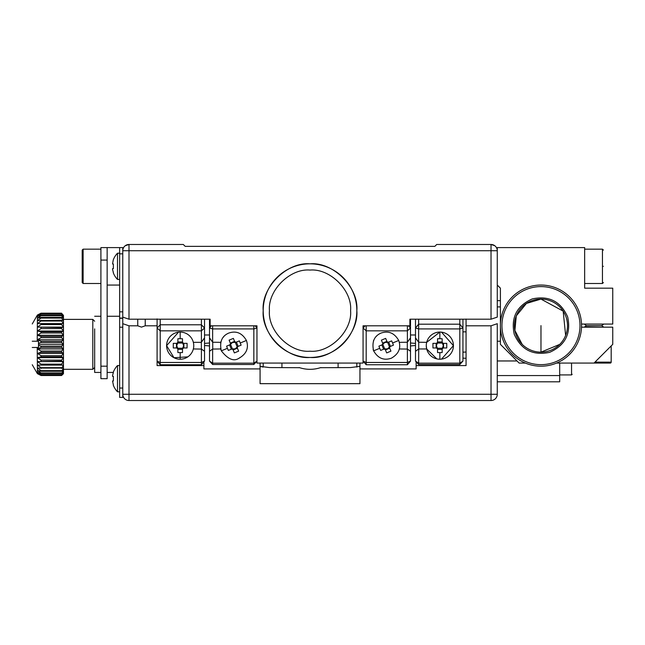 <?xml version="1.0" encoding="UTF-8"?>
<svg xmlns="http://www.w3.org/2000/svg" width="645" height="645" viewBox="0 0 645 645"><rect width="100%" height="100%" fill="white"/><g stroke="black" fill="none" stroke-linecap="round" stroke-linejoin="round"><path stroke-width="0.97" d="M176.907 347.961L177.593 347.961L176.714 345.647L177.593 343.342L176.907 343.342A4.007 4.007 0 0 1 177.875 342.374L177.875 343.059L182.495 343.059L182.495 342.374A4.007 4.007 0 0 1 183.462 343.342L182.777 343.342L183.656 345.647L182.777 347.961L183.462 347.961A4.007 4.007 0 0 1 182.495 348.929L182.495 348.244L177.875 348.244L177.875 348.929A4.007 4.007 0 0 1 176.907 347.961L173.279 347.961L173.279 343.342L176.907 343.342M176.488 343.342L176.488 347.961M183.881 347.961L183.881 343.342M183.462 343.342L187.09 343.342L187.09 347.961L183.462 347.961M177.875 349.348L182.495 349.348M182.495 348.929L182.495 352.557L180.181 352.63L177.875 352.557L177.875 348.929M182.495 341.955L177.875 341.955M177.875 342.374L177.875 338.746L180.181 338.673L182.495 338.746L182.495 342.374M178.512 332.175L166.612 345.647L173.997 357.733L187.856 356.854M180.181 359.225A13.577 13.577 0 0 1 166.612 345.647A13.577 13.577 0 0 1 180.181 332.07A13.577 13.577 0 0 1 193.758 345.647A13.577 13.577 0 0 1 180.181 359.225L180.181 352.63M129 400.521L491.03 400.521L491.03 394.28L122.76 394.28A6.24 6.24 0 0 0 129 400.521L129 325.798L122.76 323.685L122.76 318.074L119.639 318.074L119.639 327.209L122.76 327.209L122.76 397.401L119.639 397.401L119.639 327.209M113.246 384.992L113.246 384.992A18.729 18.729 0 0 0 117.503 391.789L117.503 365.57A18.729 18.729 0 0 0 113.246 372.358L113.246 372.358M113.375 372.423L112.552 375.559L112.552 376.366L113.375 376.366L113.375 380.985L112.552 380.985L113.375 384.928M113.375 380.985L112.883 380.985M112.883 376.366L113.375 376.366M38.49 345.397L38.49 344.349L63.46 344.349L61.589 346.163L41.014 346.163L38.49 345.397L41.014 346.163L38.49 345.397L38.49 347.47L37.233 347.47L37.426 373.681L41.014 375.503L61.589 375.503L41.014 375.406L37.426 373.326L41.014 374.834L61.589 374.543L41.014 374.543L37.426 372.246L38.224 373.326M37.426 372.246L41.014 373.415L61.589 373.415L63.46 372.246L61.589 374.543M61.589 372.931L41.014 372.931L37.426 370.488L41.014 371.278L61.589 371.278L63.46 370.488L61.589 373.415M61.589 370.625L41.014 370.625L37.426 368.077L63.46 368.077L61.589 371.278M61.589 367.666L41.014 367.666L37.426 365.094L63.46 365.094L61.589 368.48M61.589 375.503L63.46 373.681L63.46 361.587L61.589 364.135L41.014 364.135L37.426 361.587L61.589 361.192L61.589 360.112L41.014 360.112L37.426 357.669L41.014 356.87L61.589 356.87L63.46 357.669L61.589 360.112M61.589 355.701L41.014 355.701L37.426 353.412L41.014 352.243L61.589 352.243L63.46 353.412L61.589 355.701L61.589 356.87M61.589 351.017L41.014 351.017L37.426 348.937L41.014 347.421L61.589 347.421L63.46 348.937L61.589 351.017L61.589 352.243M37.233 347.47L32.25 347.47C32.25 369.899 32.25 369.899 32.25 347.47M38.49 344.349L38.49 343.293L41.014 342.527L61.589 342.527L63.46 344.349L63.46 339.754L61.589 341.269L61.589 342.527M61.589 374.834L63.46 373.326L61.589 375.406M61.589 364.135L61.589 365.094L63.46 365.094M61.589 361.192L63.46 361.587L63.46 344.349M61.589 346.163L61.589 347.421M61.589 341.269L41.014 341.269L37.426 339.754L41.014 337.674L61.589 337.674L63.46 339.754L63.46 335.279L61.589 336.448L61.589 337.674M61.589 336.448L41.014 336.448L37.426 335.279L41.014 332.989L61.589 332.989L63.46 335.279L63.46 331.03L61.589 331.82L61.589 332.989M61.589 331.82L41.014 331.82L37.426 331.03L41.014 328.579L61.589 328.579L63.46 331.03L63.46 327.104L61.589 327.507L61.589 328.579M61.589 327.507L37.426 327.104L41.014 324.564L61.589 324.564L63.46 327.104L63.46 323.605L61.589 323.605L61.589 324.564M61.589 321.033L63.46 323.605L37.426 323.605L41.014 321.033L61.589 321.033L61.589 320.21L37.426 320.613L41.014 318.074L61.589 318.074L63.46 320.613L61.589 320.21M63.46 323.605L63.46 318.211L61.589 317.413L61.589 318.074M61.589 317.413L41.014 317.413L37.426 318.211L41.014 315.76L61.589 315.76L63.46 318.211L63.46 316.445L61.589 315.276L61.589 315.76M61.589 315.276L41.014 315.276L37.426 316.445L41.014 314.155L61.589 314.155L63.46 316.445L63.46 315.373L61.589 314.155M61.589 313.857L41.014 313.857L37.426 315.373L41.014 313.293L61.589 313.293L63.46 315.373L61.589 313.293M61.589 313.188L41.014 313.188L37.426 315.01L37.233 341.229L38.49 341.229L38.49 343.293L41.014 342.527L41.014 341.269M94.67 367.44L92.799 369.311L92.799 319.38L63.46 319.38M39.127 323.605L41.014 323.605L37.426 323.605L41.014 321.033L41.014 320.21M33.25 341.229L32.25 341.229C32.25 318.799 32.25 318.799 32.25 341.229L37.233 341.229M63.46 327.104L37.426 327.104M63.46 331.03L37.426 331.03M63.46 335.279L37.426 335.279M63.46 339.754L37.426 339.754M63.46 348.937L37.426 348.937M63.46 353.412L37.426 353.412M63.46 357.669L37.426 357.669M63.46 361.587L37.426 361.587M41.014 364.135L41.014 365.094L37.426 365.094M94.67 328.877L94.67 372.431L100.91 372.439M500.399 300.651L497.271 300.651L497.271 285.05L500.399 288.17L500.399 344.349L519.12 363.07L525.361 363.07M497.271 306.899L500.399 306.899M559.691 363.07L559.691 375.559L497.271 375.559M497.271 381.8L559.691 381.8L559.691 375.559M497.271 360.966L517.016 360.966M572.179 363.07C572.179 377.559 572.179 377.559 572.179 363.07M415.501 319.202L415.501 361.111L418.629 364.498L418.718 348.961L426.684 348.961L436.802 358.878M415.501 337.835L418.629 342.237L418.629 328.918L415.501 328.031L418.629 324.193L459.821 324.193L459.821 328.918L418.629 328.918L418.629 319.202M459.821 319.202L459.821 324.193L462.941 328.031L462.941 319.202M441.519 359.12L453.427 345.647L441.519 332.175M439.85 332.078L426.684 342.334L418.629 342.237M415.501 361.111L418.629 363.159L459.821 363.159L459.821 328.918L462.941 328.031L462.941 361.111L459.821 363.159L459.821 364.498L418.629 364.498M418.718 348.961L418.718 342.334M418.629 349.058L415.501 351.259M459.821 364.498L462.941 361.111M437.536 342.374L437.536 343.059A3.467 3.467 0 0 0 437.262 343.342L436.568 343.342A4.007 4.007 0 0 1 437.536 342.374L437.536 338.746L439.85 338.673L439.85 332.07A13.577 13.577 0 0 0 426.272 345.647L426.684 348.961M442.438 343.342A3.467 3.467 0 0 0 442.156 343.059L442.156 342.374A4.007 4.007 0 0 1 443.123 343.342L442.438 343.342L443.317 345.647L442.438 347.961L443.123 347.961A4.007 4.007 0 0 1 442.156 348.929L442.156 348.244L437.536 348.244L437.536 348.929A4.007 4.007 0 0 1 436.568 347.961L432.948 347.961L432.948 343.342L436.568 343.342M437.536 343.059L442.156 343.059M436.568 347.961L437.262 347.961L436.375 345.647L437.262 343.342M439.85 332.07A13.577 13.577 0 0 1 453.427 345.647A13.577 13.577 0 0 1 439.85 359.225L439.85 352.63L437.536 352.557L437.536 348.929M439.85 338.673L442.156 338.746L442.156 341.955L437.536 341.955M442.156 341.955L442.156 338.746M446.751 343.342L443.123 343.342L446.751 343.342L446.751 347.961L443.123 347.961M442.156 352.557L442.156 348.929L442.156 352.557L439.85 352.63M437.536 349.348L442.156 349.348M436.157 343.342L436.157 347.961M443.542 347.961L443.542 343.342M426.272 345.647A13.577 13.577 0 0 0 439.85 359.225M193.347 342.334L201.321 342.334L204.53 337.835L204.53 351.259L201.409 349.058L201.409 364.739L204.53 361.111L204.53 351.259M204.53 361.111L201.409 362.466L160.21 362.466L157.09 361.111L160.21 364.739L160.21 330.837L157.09 328.031L160.21 324.79L201.409 324.79L201.409 330.837L160.21 330.837L160.21 319.202M201.409 319.202L201.409 324.79L204.53 328.031L204.53 319.202M204.53 337.835L204.53 328.031L201.409 330.837L201.409 342.237M201.321 342.334L201.409 349.058L193.347 348.961M201.409 364.739L160.21 364.739M299.49 367.698L269.441 367.561L260.08 366.352L263.2 367.086L263.2 363.07M359.95 366.352L350.59 367.561L320.541 367.698M260.08 363.07L260.08 383.67L359.95 383.67L359.95 368.916L416.13 368.916L416.13 365.586L466.061 365.586L466.061 325.798L491.03 325.798L491.03 394.28L497.271 394.28A6.24 6.24 0 0 1 491.03 400.521M299.207 367.561C306.415 369.916 313.623 369.916 320.831 367.561M145.23 319.202L145.23 325.798L141.481 327.12L137.74 325.798L137.74 319.202M491.03 325.798L497.271 323.685C497.271 284.324 497.271 284.324 497.271 323.685L497.271 394.28M122.76 323.685L122.76 327.209M209.52 345.962L204.53 345.47L209.52 345.954M415.501 345.47L410.51 345.962L415.501 345.47M466.061 358.289L462.941 358.128M145.23 325.798L157.09 325.798L157.09 365.586L203.901 365.586L203.901 368.916L260.08 368.916M203.901 361.837L203.901 365.586M416.13 361.789L416.13 365.586M466.061 319.033L466.061 325.798M157.09 325.798L157.09 318.888M204.53 343.406L209.52 342.987M359.95 363.07L359.95 368.916M410.51 342.987L415.501 343.406L410.51 342.987M129 325.798L137.74 325.798M462.941 352.162L466.061 352.025M497.271 325.604C497.271 315.542 497.271 315.542 497.271 325.604M281.93 367.561L281.93 363.07M338.101 367.561L338.101 363.07M356.83 363.07L356.83 367.086M82.189 266.32L82.189 282.55L83.124 283.486L83.124 249.155L82.189 250.091L82.189 272.375L82.189 260.266M310.019 263.829A46.811 46.811 0 0 1 356.83 310.64A46.811 46.811 0 0 1 310.019 357.451C333.175 359.547 358.926 333.804 356.83 310.64C358.926 287.476 333.175 261.733 310.019 263.829C286.856 261.733 261.112 287.476 263.2 310.64C261.112 333.804 286.856 359.547 310.019 357.451A46.811 46.811 0 0 1 263.2 310.64A46.811 46.811 0 0 1 310.019 263.829M310.019 270.07C330.087 268.256 352.404 290.564 350.59 310.64C352.404 330.716 330.087 353.025 310.019 351.211C289.944 353.025 267.627 330.716 269.441 310.64C267.627 290.564 289.944 268.256 310.019 270.07M119.639 253.211L117.503 253.211L117.503 279.43A18.729 18.729 0 0 1 113.246 272.642L113.246 272.642M117.503 253.211A18.729 18.729 0 0 0 113.246 260.008L112.552 264.015L113.375 264.015L113.375 268.634L112.552 268.634L112.552 269.441L113.375 272.577L112.552 269.441M565.633 335.384L563.166 311.108L540.97 299.095A26.526 26.526 0 0 0 514.436 325.62A26.526 26.526 0 0 0 540.97 352.146A26.526 26.526 0 0 0 567.495 325.62A26.526 26.526 0 0 0 540.97 299.095L526.449 303.424L516.298 315.856L514.887 330.45L522.208 344.382M528.432 287.033A40.571 40.571 0 0 0 502.382 338.157A40.571 40.571 0 0 0 553.507 364.207A40.571 40.571 0 0 0 579.557 313.083A40.571 40.571 0 0 0 528.432 287.033M549.645 352.331C532.988 355.871 521.192 349.856 514.25 334.303C510.719 317.638 516.734 305.843 532.286 298.909C548.951 295.378 560.747 301.384 567.681 316.945C571.212 333.602 565.205 345.397 549.645 352.331M611.186 345.905L611.186 362.135A0.935 0.935 0 0 1 610.251 363.07L556.571 363.07M584.66 324.064L603.389 324.064M603.389 327.184L584.66 326.846L586.41 325.62L601.64 325.62L603.389 324.395M491.03 319.202L497.271 317.114L497.271 250.72A6.24 6.24 0 0 0 491.03 244.479L491.03 319.202L409.889 319.202L409.889 325.798L363.07 325.798L363.07 363.07L256.96 363.07L256.96 325.798L210.149 325.798L210.149 319.202L129 319.202L129 250.72L497.271 250.72L497.271 247.599L584.66 247.599L584.66 288.17L612.75 288.17L612.75 324.064L581.508 324.064M603.389 266.32C603.389 287.251 603.389 287.251 603.389 266.32C603.389 245.398 603.389 245.398 603.389 266.32M373.132 349.445L373.616 350.832C371.681 342.011 374.132 336.101 380.985 333.102C388.5 330.522 394.409 332.981 398.715 340.463C401.295 347.978 398.836 353.887 391.354 358.201C383.839 360.773 377.93 358.322 373.616 350.832L379.72 348.316L378.905 346.155L382.259 344.769L382.783 343.503L381.397 340.149L385.67 338.391L387.048 341.737L388.314 342.261L391.668 340.882L392.62 342.987L398.715 340.463M399.336 348.961L407.39 349.058L407.39 362.466L366.191 362.466L366.191 330.837L407.39 330.837L407.39 342.237L399.336 342.334M383.041 344.14L384.839 342.439L387.314 342.374A3.467 3.467 0 0 1 387.677 342.527L389.443 346.792A3.467 3.467 0 0 1 389.29 347.163L387.492 348.856L385.025 348.929A3.467 3.467 0 0 1 384.654 348.776L382.888 344.503A3.467 3.467 0 0 1 383.041 344.14L381.397 340.149M239.045 358.201C233.869 361.748 227.959 359.297 221.316 350.832C219.381 342.011 221.832 336.101 228.677 333.102C236.199 330.522 242.109 332.981 246.414 340.463C248.986 347.978 246.535 353.887 239.045 358.201L239.601 357.959M227.411 348.316L226.605 346.155L229.951 344.769L230.475 343.503L229.096 340.149L233.361 338.391L234.748 341.737A4.007 4.007 0 0 1 236.014 342.261L239.359 340.882L241.125 345.148L237.779 346.534L237.247 347.8L238.634 351.146L234.369 352.912L232.982 349.558L231.716 349.034L228.362 350.42L227.411 348.316L221.316 350.832M230.741 344.14L232.539 342.439L235.014 342.374A3.467 3.467 0 0 1 235.377 342.527L237.142 346.792A3.467 3.467 0 0 1 236.989 347.163L235.191 348.856L232.716 348.929A3.467 3.467 0 0 1 232.353 348.776L230.588 344.503A3.467 3.467 0 0 1 230.741 344.14L229.096 340.149M494.779 245.721L491.03 244.479L436.729 244.479L434.851 246.35L185.18 246.35L183.301 244.479L129 244.479A6.24 6.24 0 0 0 122.76 250.72L122.76 317.114L129 319.202M436.294 244.906L434.851 246.35L397.401 246.35M210.149 319.202L210.149 325.798M409.889 325.798L409.889 319.202M365.223 325.798L363.07 328.031L363.07 325.798M256.96 325.798L256.96 328.031L255.146 325.798M222.63 246.35L185.18 246.35L183.736 244.906M125.251 245.721L129 244.479L129 250.72L122.76 250.72L122.76 247.599L100.91 247.599L100.91 260.08L107.151 260.08L107.151 366.191L100.91 366.191L100.91 378.68L107.151 378.68L107.151 366.191M220.856 341.777L220.703 342.334L212.64 342.237L212.64 328.918L253.84 328.918L253.84 363.159L212.64 363.159L209.52 361.111L209.52 319.202M209.52 361.111L212.64 364.498L253.84 364.498L256.96 361.111L253.84 363.159L253.84 364.498M224.025 336.303L222.896 337.658M212.64 364.498L212.64 349.058L220.703 348.961L220.937 349.8M212.729 348.961L212.729 342.334M209.52 351.259L212.64 349.058M209.52 337.835L212.64 342.237M212.64 325.798L212.64 328.918L209.52 328.031L211.334 325.798M253.84 325.798L253.84 328.918L256.96 328.031M220.703 342.334L220.558 342.947M220.574 348.421L220.703 348.961M241.125 345.148L238.158 346.373L236.401 342.108L235.498 342.479M236.401 342.108L239.359 340.882M226.605 346.155L230.588 344.503M238.158 346.373L237.142 346.792M229.572 344.93L231.329 349.195L232.232 348.824M231.329 349.195L228.362 350.42M235.014 342.374L234.587 341.35L230.321 343.116M232.764 349.042L233.143 349.945L237.408 348.179L236.989 347.163M237.408 348.179L238.634 351.146M234.369 352.912L233.143 349.945M233.361 338.391L234.587 341.35M410.51 319.202L410.51 361.111L407.39 362.466L407.39 364.739L410.51 361.111M376.728 335.892L376.011 336.642M373.705 340.262L373.447 340.907M366.191 364.739L366.191 362.466L363.07 361.111L366.191 364.739L407.39 364.739M407.301 342.334L407.301 348.961M410.51 351.259L407.39 349.058M407.39 342.237L410.51 337.835M408.358 325.798L410.51 328.031L407.39 330.837L407.39 325.798M363.07 328.031L366.191 330.837L366.191 325.798M392.62 342.987L393.434 345.148L390.08 346.534L389.556 347.8L390.935 351.146L386.669 352.912L385.283 349.558L384.017 349.034L380.671 350.42L379.72 348.316M393.434 345.148L390.467 346.373L388.701 342.108L387.677 342.527M388.701 342.108L391.668 340.882M378.905 346.155L382.888 344.503M390.467 346.373L389.443 346.792M381.872 344.93L383.638 349.195L384.654 348.776M383.638 349.195L380.671 350.42M387.314 342.374L386.895 341.35L382.622 343.116M385.025 348.929L385.444 349.945L389.709 348.179L389.338 347.284M389.709 348.179L390.935 351.146M386.669 352.912L385.444 349.945M385.67 338.391L386.895 341.35M581.508 327.184L612.75 327.184L612.75 344.349L594.021 363.07L610.251 363.07M603.962 353.137L601.261 355.838M540.97 325.62L540.97 352.146L559.723 344.382M119.639 317.792L119.639 247.599M122.76 317.792L122.76 316.445M113.375 268.634L112.883 268.634M112.883 264.015L113.375 264.015M100.91 366.191L100.91 260.08M107.151 260.08L107.151 247.599M260.08 246.35L359.95 246.35M180.181 338.673L180.181 332.07M122.76 388.04L119.639 388.04M122.76 318.283L119.639 318.283M41.014 372.931L41.014 373.415M41.014 370.625L41.014 371.278M41.014 367.666L41.014 368.48M41.014 360.112L41.014 361.192M41.014 355.701L41.014 356.87M41.014 351.017L41.014 352.243M41.014 346.163L41.014 347.421M41.014 336.448L41.014 337.674M41.014 331.82L41.014 332.989M41.014 327.507L41.014 328.579M41.014 323.605L41.014 324.564M41.014 317.413L41.014 318.074M41.014 315.276L41.014 315.76M500.399 341.229L497.271 341.229M571.551 363.07L571.551 374.93L572.179 374.31L571.551 374.93L559.691 374.93M553.031 362.74A39.023 39.023 0 0 1 503.85 337.682A39.023 39.023 0 0 1 528.908 288.508A39.023 39.023 0 0 1 578.081 313.559A39.023 39.023 0 0 1 553.031 362.74M584.66 283.486L602.454 283.486L602.454 249.155L603.389 250.091L602.454 249.155L584.66 249.155M240.319 342.987L246.414 340.463M594.964 362.135L611.186 362.135M119.639 253.84L122.76 253.84M122.76 311.833L119.639 311.833M119.639 365.57L117.503 365.57M107.151 316.26L119.639 316.26M37.233 373.374L32.25 364.748M37.233 315.324L32.25 323.951M94.67 321.25L92.799 319.38M94.67 316.26L100.91 316.26M209.52 334.981L204.53 334.981M410.51 334.981L415.501 334.981M462.941 331.861L466.061 331.861M113.399 372.439L107.151 372.439M92.799 369.311L63.46 369.311M119.639 391.789L117.503 391.789M100.91 283.486L83.124 283.486L82.189 282.55M119.639 279.43L117.503 279.43M119.639 285.05L107.151 285.05M601.64 325.62L603.389 326.846M602.454 283.486L603.389 282.55L602.454 283.486M586.41 325.62L584.66 324.395M100.91 249.155L83.124 249.155L82.189 250.091"/></g></svg>
